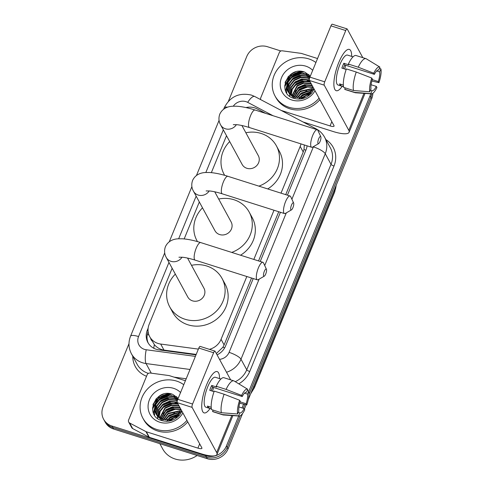 <?xml version="1.0" encoding="UTF-8"?>
<svg xmlns="http://www.w3.org/2000/svg" width="484" height="484" viewBox="0 0 484 484"><rect width="100%" height="100%" fill="white"/><g stroke="black" fill="none" stroke-linecap="round" stroke-linejoin="round"><path stroke-width="0.73" d="M265.601 113.365L257.137 108.9A16.238 14.95 -28.5 0 0 254.657 107.865A16.238 14.95 -28.5 0 0 245.957 107.569M172.147 268.263L149.187 324.244A16.238 14.95 -28.5 0 0 149.719 336.695L154.329 344.596C156.852 347.627 160.071 349.46 163.979 350.083L196.195 354.421M285.729 194.647L303.22 152L303.994 149.538L304.315 144.952M216.342 353.52L222.912 347.234L224.104 344.911L251.541 278.01M258.547 260.924L278.724 211.732M281.016 193.152L300.183 146.416A16.238 14.95 -28.5 0 0 300.975 143.893M209.403 349.339A16.238 14.95 -28.5 0 0 221.061 339.32L246.822 276.515M253.834 259.43L274.004 210.237M149.719 336.695A16.238 14.95 -28.5 0 0 160.694 344.045L198.367 349.115M226.512 135.702L211.357 172.649M199.329 201.979L184.174 238.927M370.732 93.805A16.238 14.95 151.5 0 1 370.097 95.669L248.812 391.387M228.4 101.277L246.737 56.549A16.238 14.95 151.5 0 1 267.495 46.73L280.932 50.995M238.715 416.01L226.445 445.927A16.238 14.95 151.5 0 1 205.694 455.746L111.937 426.017A16.238 14.95 151.5 0 1 103.624 419.265A16.238 14.95 151.5 0 1 103.086 406.808L128.986 343.67M243.585 404.134L242.036 407.915M371.863 93.799A16.238 14.95 151.5 0 1 370.907 97.157L248.97 394.472L370.907 97.157A16.238 14.95 151.5 0 0 371.863 93.799M242.593 413.481L228.061 448.904A16.238 14.95 151.5 0 1 207.309 458.723L113.558 428.987L112.748 427.505A16.238 14.95 151.5 0 1 104.435 420.747A16.238 14.95 151.5 0 0 112.748 427.505L206.499 457.235L112.748 427.505L111.937 426.017M228.061 448.904L227.256 447.416A16.238 14.95 151.5 0 1 206.499 457.235A16.238 14.95 151.5 0 0 227.256 447.416L240.221 415.798L227.256 447.416L226.445 445.927M244.88 404.442L243.295 408.314L244.88 404.442M152.92 404.884A21.653 19.935 151.5 0 1 169.951 393.673A21.653 19.935 151.5 0 0 152.92 404.884M285.064 82.685A21.653 19.935 151.5 0 1 302.095 71.475A21.653 19.935 151.5 0 0 285.064 82.685M148.158 328.104L147.354 330.058A16.238 14.95 -28.5 0 0 147.892 342.509A16.238 14.95 -28.5 0 0 158.867 349.859L196.014 354.863M287.423 195.185L306.039 149.798A16.238 14.95 -28.5 0 0 307.08 145.829M217.068 354.863A16.238 14.95 -28.5 0 0 225.574 345.993L253.235 278.548M260.241 261.463L280.418 212.27M148.316 343.241A16.238 14.95 151.5 0 1 148.128 331.631M295.476 71.977A21.653 19.935 -28.5 0 0 287.895 77.095M163.332 394.176A21.653 19.935 -28.5 0 0 155.751 399.294M113.558 428.987A16.238 14.95 151.5 0 1 105.24 422.236L103.624 419.265M372.861 93.285A16.238 14.95 151.5 0 1 371.712 98.645L248.213 399.766M246.168 404.751L244.414 409.041M338.733 62.617A21.653 6.334 -72.4 0 1 345.128 51.528A21.653 6.334 -72.4 0 1 351.68 56.404A21.653 6.334 -72.4 0 0 349.321 49.404A21.653 6.334 -72.4 0 0 338.733 62.617A21.653 6.334 -72.4 0 0 334.027 86.533A21.653 6.334 -72.4 0 0 342.194 86.333A21.653 6.334 -72.4 0 1 336.229 90.689A21.653 6.334 -72.4 0 1 338.733 62.617M260.737 99.65A2.704 2.493 -28.5 0 1 260.749 97.798L279.304 52.562A2.704 2.493 -28.5 0 1 282.317 50.826L301.042 53.349A2.704 2.493 -28.5 0 1 301.49 53.446L317.546 58.54M303.075 121.98L333.101 131.503A21.653 5.608 -157.7 0 0 349.091 132.283A21.653 5.608 -157.7 0 0 348.795 130.329L324.238 85.172L309.433 80.477L333.99 125.634A5.415 1.404 22.3 0 1 334.063 126.124A5.415 1.404 22.3 0 1 330.064 125.925L281.137 110.412M362.806 57.656L347.252 29.058A2.704 0.793 107.6 0 0 347.076 28.895A2.704 0.793 107.6 0 0 345.751 30.546L330.953 25.852A2.704 0.793 -72.4 0 1 332.272 24.2L347.076 28.895M309.433 80.477A2.704 0.793 -72.4 0 1 309.917 77.131L324.722 81.826L345.751 30.546M324.722 81.826A2.704 0.793 107.6 0 0 324.238 85.172M309.917 77.131L330.953 25.852M343.229 68.534A10.829 3.17 107.6 0 1 343.719 67.27A10.829 3.17 107.6 0 1 344.771 64.971L374.38 74.361A10.829 3.17 -72.4 0 1 378.615 70.053A10.829 3.17 -72.4 0 1 378.682 70.077L378.548 70.035M376.655 70.973L379.692 71.934A10.829 3.17 -72.4 0 1 378.294 81.554L372.256 79.636M345.552 65.219A10.829 3.17 -72.4 0 1 344.765 69.018M346.187 69.472L341.861 68.099A15.7 4.592 -72.4 0 1 342.805 65.6A15.7 4.592 -72.4 0 1 343.846 63.259L348.776 64.826L348.365 64.07A17.866 5.227 -72.4 0 1 356.073 55.521L365.94 58.655A17.866 5.227 -72.4 0 1 366.285 58.806L379.867 67.082A14.072 4.12 -72.4 0 1 379.898 67.101L378.682 70.077M343.549 86.763L338.032 85.015A15.7 4.592 -72.4 0 1 339.847 64.656A15.7 4.592 -72.4 0 1 347.524 55.085L353.042 56.834M343.356 85.081L339.562 83.877A15.7 4.592 -72.4 0 0 340.573 85.735L343.531 86.672M371.089 84.736L376.31 86.394L376.927 87.537A14.072 4.12 -72.4 0 1 371.379 93.848L355.51 92.777A17.866 5.227 -72.4 0 1 355.141 92.71L345.274 89.582A17.866 5.227 -72.4 0 1 344.705 89.262L354.572 92.39L370.786 93.648L372.008 90.671L370.435 90.175M345.261 87.9L344.705 89.262M343.694 87.404A17.866 5.227 -72.4 0 1 346.381 68.91L356.254 72.037L371.772 78.051L372.396 79.195A10.829 3.17 -72.4 0 0 370.998 88.814L369.776 91.791L353.562 90.532L343.694 87.404M355.141 92.71A17.866 5.227 -72.4 0 1 354.572 92.39M353.562 90.532A17.866 5.227 -72.4 0 1 356.254 72.037M371.857 81.01L378.911 82.697L378.294 81.554M379.692 71.934L380.914 68.958L379.492 68.099M380.914 68.958A14.072 4.12 -72.4 0 1 378.911 82.697M371.379 93.848A14.072 4.12 -72.4 0 1 370.786 93.648M369.776 91.791A14.072 4.12 -72.4 0 1 371.772 78.051M376.31 86.394A10.829 3.17 -72.4 0 1 372.069 90.696A10.829 3.17 -72.4 0 1 372.008 90.671M374.38 74.361L373.757 73.217L358.239 67.203L348.365 64.07M358.239 67.203A17.866 5.227 -72.4 0 1 365.94 58.655M373.757 73.217A14.072 4.12 -72.4 0 1 379.867 67.082M344.771 64.971L343.846 63.259M340.573 85.735L341.135 84.373M300.346 99.002A24.363 22.421 151.5 0 1 303.002 96.879M306.705 94.725A24.363 22.421 151.5 0 1 308.574 93.914M310.044 93.394A24.363 22.421 151.5 0 1 311.763 92.91M319.065 98.185A27.068 24.914 151.5 0 1 288.906 107.267A27.068 24.914 151.5 0 1 275.045 96.013A27.068 24.914 151.5 0 1 279.268 67.191A27.068 24.914 151.5 0 1 308.744 58.891A27.068 24.914 151.5 0 1 315.913 62.515M319.87 99.674A27.068 24.914 151.5 0 1 289.71 108.755A27.068 24.914 151.5 0 1 275.856 97.502L275.045 96.013M310.353 76.073L304.89 72.189C287.508 65.237 276.104 93.527 293.631 98.27C300.522 100.206 306.547 98.446 311.714 92.982L314.122 89.098M313.765 88.439L309.161 94.144L302.627 97.151A13.534 12.457 151.5 0 0 312.833 86.733M315.024 90.756A18.949 17.442 151.5 0 1 291.882 100.013A18.949 17.442 151.5 0 1 281.555 77.603A18.949 17.442 151.5 0 1 305.767 66.151A18.949 17.442 151.5 0 1 312.706 70.331M310.008 76.908L305.652 74.415L298.731 73.925L292.318 76.762L288.101 82.135L287.187 88.548L288.289 92.027M310.081 76.738L305.398 73.949L298.483 73.459L292.064 76.297L287.847 81.669L286.933 88.082L288.161 91.797L294.968 97.211L302.627 97.151M309.693 77.749L306.662 76.272L299.741 75.782L293.328 78.62L289.111 83.992L288.198 90.405L288.863 92.922M309.772 77.513L306.408 75.806L299.493 75.316L293.074 78.16L288.857 83.526L287.944 89.945L288.712 92.704M309.409 78.856L307.673 78.13L300.752 77.64L294.339 80.483L290.122 85.85L289.208 92.263L289.529 93.763M309.47 78.553L307.419 77.664L300.503 77.174L294.084 80.017L289.868 85.384L288.96 91.803L289.353 93.557M309.349 80.235L301.762 79.497L295.349 82.34L291.132 87.707L290.291 94.549M309.312 79.854L301.514 79.031L295.095 81.875L290.878 87.241L290.091 94.356M310.292 82.062L302.772 81.354L296.359 84.198L292.306 89.207L291.156 95.281M310.044 81.602L302.524 80.895L296.105 83.732L291.985 88.887L290.926 95.106M311.303 83.926L303.783 83.212L297.37 86.055L292.136 95.953M311.055 83.46L303.535 82.752L297.115 85.589L291.876 95.79M312.313 85.783L304.799 85.075L298.38 87.913L293.243 96.552M312.065 85.317L304.545 84.609L298.126 87.447L292.953 96.407M312.761 87.059L305.555 86.467L299.136 89.304L294.181 96.945M288.161 91.797L295.222 97.671M289.172 93.654L294.605 98.567M312.67 87.404L305.773 86.938L299.39 89.77L294.514 97.066M312.168 88.856L300.401 91.627L295.99 97.465M312.313 88.481L300.153 91.167L295.597 97.381M311.375 90.466L301.411 93.485L297.763 97.707M311.611 90.042L301.163 93.025L297.285 97.671M310.081 92.341L302.421 95.348L299.058 99.087M310.474 91.833L302.173 94.882L298.525 99.093M306.904 95.209L304.279 96.594M303.892 96.86L301.689 98.809M308.241 94.205L302.7 97.133M302.688 97.139L300.921 98.93M308.725 94.604L308.411 94.707M306.572 95.421L304.678 96.425M307.715 92.746L301.508 96.122M306.705 90.889L300.497 94.259M304.684 87.174L298.477 90.544M309.76 81.082L307.122 80.828M301.653 81.602L295.446 84.972M291.943 88.977L290.122 93.067M289.964 93.654L289.862 94.126M289.759 94.695L289.595 96.092M300.643 79.739L294.435 83.115M298.622 76.024L292.415 79.394M288.912 83.399L287.091 87.489M286.933 88.082L286.601 92.765M308.871 74.53L303.075 73.393M297.612 74.167L291.404 77.537M287.901 81.542L285.572 90.744M302.567 71.553L290.86 75.304L284.652 85.741M310.286 94.465L307.431 95.342M305.174 96.443L302.046 98.736M309.972 92.468L302.101 95.971L300.255 97.647M310.323 90.429L301.09 94.114L298.204 96.969M308.302 86.709L299.07 90.399L296.184 93.255M307.292 84.851L298.059 88.542L295.173 91.397M309.887 81.312L308.629 81.137M305.271 81.137L296.039 84.827L293.153 87.683M291.428 90.327L290.158 93.618M289.97 94.441L289.904 94.822M289.886 94.924L289.734 96.195M304.261 79.279L295.028 82.97L292.142 85.825M302.234 75.564L293.008 79.249L290.122 82.105M288.397 84.748L287.127 88.046M287.012 88.536L286.722 92.958M301.223 73.701L291.997 77.392L289.111 80.247M287.387 82.891L285.705 91.065M304.025 71.898L290.981 75.534L284.683 86.854M318.69 138.775A3.787 1.107 107.6 0 0 317.837 142.447A3.787 1.107 107.6 0 0 318.629 143.621A3.787 1.107 107.6 0 0 320.106 141.376A3.787 1.107 107.6 0 0 320.813 136.742A3.787 1.107 107.6 0 0 318.69 138.775M318.629 143.621L312.597 147.112A9.202 2.692 -72.4 0 1 311.678 147.287A9.202 2.692 -72.4 0 1 312.743 135.357A9.202 2.692 -72.4 0 1 317.244 129.742A9.202 2.692 -72.4 0 1 317.897 130.414L320.813 136.742M233.294 124.666L236.797 124.69C240.143 125.011 244.378 125.973 249.508 127.57A9.202 2.692 107.6 0 1 250.573 115.64A9.202 2.692 107.6 0 1 255.074 110.025C248.195 107.835 242.067 106.571 236.694 106.226L232.81 106.226C231.11 106.347 223.372 106.51 219.79 114.127C218.441 117.939 218.732 121.551 220.662 124.957L242.151 164.457A9.202 8.47 -28.5 0 0 246.858 168.287A9.202 8.47 -28.5 0 0 256.883 165.461A9.202 8.47 -28.5 0 0 258.317 155.667L241.927 125.531M224.679 175.335A29.772 27.406 151.5 0 1 224.08 174.288A29.772 27.406 151.5 0 1 229.694 141.564M245.866 132.767A29.772 27.406 151.5 0 1 261.148 133.457A29.772 27.406 151.5 0 1 276.388 145.835A29.772 27.406 151.5 0 1 258.892 186.134M276.388 145.835L279.419 151.413A29.772 27.406 151.5 0 1 267.719 188.935M291.507 205.053A3.787 1.107 107.6 0 0 290.654 208.725A3.787 1.107 107.6 0 0 291.447 209.899A3.787 1.107 107.6 0 0 292.923 207.654A3.787 1.107 107.6 0 0 293.631 203.02A3.787 1.107 107.6 0 0 291.507 205.053M291.447 209.899L285.415 213.39A9.202 2.692 -72.4 0 1 284.495 213.565A9.202 2.692 -72.4 0 1 285.56 201.634A9.202 2.692 -72.4 0 1 290.061 196.02A9.202 2.692 -72.4 0 1 290.715 196.692L293.631 203.02M206.111 190.944L209.614 190.968C212.96 191.289 217.195 192.251 222.325 193.848A9.202 2.692 107.6 0 1 223.39 181.917A9.202 2.692 107.6 0 1 227.891 176.303C221.013 174.113 214.884 172.849 209.512 172.504L205.627 172.504C203.927 172.625 196.189 172.788 192.608 180.405C191.259 184.216 191.549 187.828 193.479 191.234L214.969 230.735A9.202 8.47 -28.5 0 0 219.675 234.565A9.202 8.47 -28.5 0 0 229.7 231.739A9.202 8.47 -28.5 0 0 231.134 221.944L214.745 191.809M197.496 241.613A29.772 27.406 151.5 0 1 196.897 240.566A29.772 27.406 151.5 0 1 202.512 207.842M218.683 199.045A29.772 27.406 151.5 0 1 233.966 199.735A29.772 27.406 151.5 0 1 249.206 212.113A29.772 27.406 151.5 0 1 231.709 252.412M249.206 212.113L252.237 217.691A29.772 27.406 151.5 0 1 240.536 255.213M264.325 271.336A3.787 1.107 107.6 0 0 263.471 275.003A3.787 1.107 107.6 0 0 264.264 276.176A3.787 1.107 107.6 0 0 265.74 273.938A3.787 1.107 107.6 0 0 266.448 269.298A3.787 1.107 107.6 0 0 264.325 271.336M264.264 276.176L258.232 279.667A9.202 2.692 -72.4 0 1 257.313 279.843A9.202 2.692 -72.4 0 1 258.377 267.912A9.202 2.692 -72.4 0 1 262.879 262.298A9.202 2.692 -72.4 0 1 263.532 262.969L266.448 269.298M178.929 257.222L182.432 257.246C185.777 257.567 190.012 258.529 195.143 260.126A9.202 2.692 107.6 0 1 196.208 248.195A9.202 2.692 107.6 0 1 200.709 242.581C193.83 240.391 187.701 239.126 182.329 238.781L178.445 238.781C176.745 238.902 169.007 239.066 165.425 246.683C164.076 250.494 164.366 254.106 166.296 257.512L187.786 297.019A9.202 8.47 -28.5 0 0 192.493 300.842A9.202 8.47 -28.5 0 0 202.518 298.023A9.202 8.47 -28.5 0 0 203.952 288.222L187.562 258.087M191.501 265.323A29.772 27.406 151.5 0 1 206.783 266.012A29.772 27.406 151.5 0 1 222.023 278.391A29.772 27.406 151.5 0 1 217.383 310.093A29.772 27.406 151.5 0 1 184.955 319.228A29.772 27.406 151.5 0 1 169.715 306.844A29.772 27.406 151.5 0 1 175.329 274.119M222.023 278.391L225.054 283.969A29.772 27.406 151.5 0 1 220.414 315.671A29.772 27.406 151.5 0 1 187.986 324.8A29.772 27.406 151.5 0 1 172.746 312.416L169.715 306.844M206.589 384.81A21.653 6.334 -72.4 0 1 212.984 373.727A21.653 6.334 -72.4 0 1 219.542 378.597A21.653 6.334 -72.4 0 0 217.177 371.603A21.653 6.334 -72.4 0 0 206.589 384.81A21.653 6.334 -72.4 0 0 201.882 408.732A21.653 6.334 -72.4 0 0 210.05 408.526A21.653 6.334 -72.4 0 1 204.091 412.888A21.653 6.334 -72.4 0 1 206.589 384.81M145.914 431.589A2.704 2.493 -28.5 0 0 146.331 431.764L149.362 437.336A2.704 2.493 151.5 0 1 148.945 437.167L145.914 431.589L129.67 423.022A2.704 2.493 -28.5 0 1 128.611 419.991L147.16 374.761A2.704 2.493 -28.5 0 1 150.173 373.025L168.904 375.548A2.704 2.493 -28.5 0 1 169.346 375.644L185.402 380.739M149.362 437.336L200.957 453.702A21.653 5.608 -157.7 0 0 216.947 454.482A21.653 5.608 -157.7 0 0 216.65 452.528L192.094 407.371L177.289 402.676L201.846 447.833A5.415 1.404 22.3 0 1 201.919 448.323A5.415 1.404 22.3 0 1 197.926 448.124L146.331 431.764M148.945 437.167L132.701 428.594A2.704 2.493 151.5 0 1 131.727 427.644L128.696 422.066M230.662 379.855L215.108 351.251A2.704 0.793 107.6 0 0 214.932 351.094A2.704 0.793 107.6 0 0 213.613 352.745L198.809 348.05A2.704 0.793 -72.4 0 1 200.134 346.399L214.932 351.094M177.289 402.676A2.704 0.793 -72.4 0 1 177.773 399.33L192.578 404.025L213.613 352.745M192.578 404.025A2.704 0.793 107.6 0 0 192.094 407.371M177.773 399.33L198.809 348.05M211.084 390.727A10.829 3.17 107.6 0 1 211.575 389.469A10.829 3.17 107.6 0 1 212.627 387.17L242.236 396.553A10.829 3.17 -72.4 0 1 246.471 392.252A10.829 3.17 -72.4 0 1 246.537 392.276L246.41 392.234M244.511 393.171L247.548 394.133A10.829 3.17 -72.4 0 1 246.15 403.753L240.112 401.835M213.408 387.412A10.829 3.17 -72.4 0 1 212.621 391.217M214.043 391.665L209.717 390.298A15.7 4.592 -72.4 0 1 210.661 387.793A15.7 4.592 -72.4 0 1 211.702 385.458L216.632 387.025L216.227 386.268A17.866 5.227 -72.4 0 1 223.929 377.72L233.796 380.847A17.866 5.227 -72.4 0 1 234.141 381.005L247.723 389.281A14.072 4.12 -72.4 0 1 247.76 389.299L246.537 392.276M211.405 408.962L205.888 407.207A15.7 4.592 -72.4 0 1 207.703 386.855A15.7 4.592 -72.4 0 1 215.38 377.278L220.898 379.032M211.212 407.274L207.424 406.076A15.7 4.592 -72.4 0 0 208.435 407.933L211.387 408.871M238.945 406.935L244.166 408.587L244.789 409.73A14.072 4.12 -72.4 0 1 239.235 416.046L223.366 414.976A17.866 5.227 -72.4 0 1 222.997 414.909L213.129 411.775A17.866 5.227 -72.4 0 1 212.561 411.461L222.428 414.588L238.642 415.847L239.864 412.87L238.297 412.374M213.117 410.099L212.561 411.461M211.55 409.603A17.866 5.227 -72.4 0 1 214.243 391.108L224.11 394.236L239.628 400.25L240.252 401.393A10.829 3.17 -72.4 0 0 238.854 411.013L237.632 413.989L221.418 412.731L211.55 409.603M222.997 414.909A17.866 5.227 -72.4 0 1 222.428 414.588M221.418 412.731A17.866 5.227 -72.4 0 1 224.11 394.236M239.713 403.208L246.773 404.896L246.15 403.753M247.548 394.133L248.77 391.157L247.348 390.298M248.77 391.157A14.072 4.12 -72.4 0 1 246.773 404.896M239.235 416.046A14.072 4.12 -72.4 0 1 238.642 415.847M237.632 413.989A14.072 4.12 -72.4 0 1 239.628 400.25M244.166 408.587A10.829 3.17 -72.4 0 1 239.925 412.894A10.829 3.17 -72.4 0 1 239.864 412.87M242.236 396.553L241.613 395.41L226.095 389.396L216.227 386.268M226.095 389.396A17.866 5.227 -72.4 0 1 233.796 380.847M241.613 395.41A14.072 4.12 -72.4 0 1 247.723 389.281M212.627 387.17L211.702 385.458M208.435 407.933L208.991 406.572M197.133 455.492A24.363 22.421 151.5 0 1 175.135 459.007A24.363 22.421 151.5 0 1 162.666 448.88L159.829 443.665M168.202 421.201A24.363 22.421 151.5 0 1 170.858 419.077M174.561 416.918A24.363 22.421 151.5 0 1 176.43 416.113M177.9 415.593A24.363 22.421 151.5 0 1 179.618 415.103M186.921 420.384A27.068 24.914 151.5 0 1 156.762 429.465A27.068 24.914 151.5 0 1 142.901 418.212A27.068 24.914 151.5 0 1 147.124 389.39A27.068 24.914 151.5 0 1 176.599 381.089A27.068 24.914 151.5 0 1 183.769 384.713M187.725 421.873A27.068 24.914 151.5 0 1 157.566 430.954A27.068 24.914 151.5 0 1 143.712 419.695L142.901 418.212M178.209 398.265L172.746 394.381C155.364 387.436 143.96 415.726 161.487 420.469C168.378 422.405 174.409 420.644 179.57 415.181L181.978 411.297M181.621 410.638L177.017 416.343L170.483 419.35A13.534 12.457 151.5 0 0 180.689 408.932M182.879 412.955A18.949 17.442 151.5 0 1 159.738 422.211A18.949 17.442 151.5 0 1 149.411 399.802A18.949 17.442 151.5 0 1 173.623 388.343A18.949 17.442 151.5 0 1 180.562 392.53M177.87 399.106L173.508 396.614L166.587 396.124L160.174 398.961L155.957 404.328L155.043 410.747L156.144 414.225M177.937 398.937L173.254 396.148L166.339 395.658L159.92 398.495L155.703 403.868L154.795 410.281L156.017 413.995L162.83 419.41L170.483 419.35M177.549 399.947L174.518 398.471L167.603 397.981L161.184 400.819L156.967 406.191L156.054 412.604L156.719 415.121M177.628 399.711L174.264 398.005L167.349 397.515L160.93 400.353L156.713 405.725L155.806 412.138L156.568 414.897M177.265 401.054L175.529 400.329L168.613 399.838L162.194 402.676L157.978 408.048L157.064 414.461L157.385 415.962M177.326 400.752L175.275 399.863L168.359 399.373L161.94 402.216L157.724 407.582L156.816 413.995L157.209 415.756M177.204 402.428L169.624 401.696L163.205 404.533L158.988 409.906L158.147 416.748M177.168 402.053L169.37 401.23L162.957 404.073L158.734 409.44L157.947 416.555M178.154 404.261L170.634 403.553L164.215 406.397L160.162 411.406L159.012 417.48M177.9 403.801L170.38 403.087L163.967 405.931L159.841 411.085L158.782 417.299M179.165 406.118L171.645 405.411L165.226 408.254L159.992 418.146M178.911 405.659L171.39 404.951L164.977 407.788L159.732 417.988M180.175 407.982L172.655 407.268L166.236 410.111L161.099 418.745M179.921 407.516L172.401 406.808L165.988 409.646L160.809 418.606M180.617 409.252L173.411 408.665L166.998 411.503L162.037 419.144M156.017 413.995L163.078 419.87M157.028 415.853L162.467 420.765M180.526 409.603L173.635 409.131L167.246 411.969L162.376 419.259M180.024 411.055L168.257 413.826L163.846 419.664M180.175 410.68L168.008 413.36L163.459 419.58M179.237 412.664L169.273 415.683L165.619 419.906M179.467 412.241L169.019 415.218L165.141 419.87M177.937 414.54L170.283 417.541L166.913 421.286M178.336 414.032L170.029 417.081L166.387 421.292M174.766 417.408L172.135 418.793M171.747 419.059L169.545 421.001M176.097 416.403L171.04 418.938L168.777 421.128M176.587 416.803L176.267 416.906M174.428 417.619L172.534 418.624M175.577 414.945L169.364 418.315M174.567 413.088L168.353 416.458M172.54 409.373L166.333 412.743M177.616 403.275L174.978 403.027M169.509 403.795L163.302 407.171M159.805 411.17L157.978 415.26M157.826 415.853L157.717 416.325M157.615 416.893L157.457 418.291M168.499 401.938L162.291 405.308M166.478 398.223L160.271 401.593M156.774 405.598L154.947 409.688M154.795 410.275L154.457 414.963M176.727 396.729L170.937 395.591M165.468 396.366L159.26 399.736M155.757 403.741L153.428 412.943M170.422 393.752L158.716 397.497L152.508 407.939M178.142 416.663L175.287 417.541M173.03 418.636L169.908 420.935M177.828 414.667L169.957 418.17L168.111 419.84M178.179 412.622L168.946 416.313L166.066 419.168M176.158 408.907L166.926 412.598L164.046 415.454M175.148 407.05L165.915 410.741L163.029 413.596M177.743 403.511L176.491 403.335M173.127 403.335L163.894 407.02L161.009 409.881M159.29 412.525L158.02 415.816M157.832 416.639L157.76 417.014M157.742 417.123L157.59 418.394M172.116 401.478L162.884 405.162L159.998 408.018M170.096 397.757L160.863 401.448L157.978 404.303M156.253 406.947L154.983 410.238M154.868 410.734L154.577 415.157M169.085 395.9L159.853 399.59L156.967 402.446M155.243 405.09L153.561 413.263M171.881 394.097L158.843 397.733L152.539 409.053M153.785 348.262A16.238 3.951 -82.3 0 1 154.329 344.596M150.669 338.437A5.415 4.985 -28.5 0 0 151.982 340.851M305.876 150.197A16.238 4.205 -157.7 0 0 303.994 149.538M224.667 347.851A16.238 4.205 -157.7 0 0 222.912 347.234M148.945 335.001A16.238 4.205 -157.7 0 0 147.263 334.577M303.22 152L300.183 146.416M224.104 344.911L221.061 339.32M163.979 350.083L160.694 344.045M273.012 115.712L247.693 102.36A10.829 9.964 -28.5 0 0 246.041 101.67A10.829 9.964 -28.5 0 0 233.294 106.196M247.693 102.36A10.829 3.606 -62.2 0 1 254.766 96.504L251.335 95.07C239.054 92.377 230.009 96.631 224.207 107.823A10.829 2.801 22.3 0 1 227.619 107.158M168.964 262.413L138.551 336.561A10.829 9.964 -28.5 0 0 144.45 349.369A10.829 9.964 -28.5 0 0 146.228 349.763L195.391 356.387M190.018 369.474L146.053 363.551A21.653 19.935 151.5 0 1 142.508 362.758A21.653 19.935 151.5 0 1 131.418 353.756L137.178 364.343A21.653 19.935 -28.5 0 0 148.267 373.352A21.653 19.935 -28.5 0 0 148.376 373.388M151.286 373.17L146.053 363.551A10.829 2.632 -82.3 0 1 146.228 349.763M325.907 139.61A24.363 22.421 151.5 0 1 333.996 166.024L249.72 371.506A24.363 22.421 151.5 0 1 238.8 383.842M146.543 376.268A24.363 22.421 151.5 0 1 132.779 356.248M370.097 95.669L371.712 98.645M205.694 455.746L207.309 458.723M324.546 137.117A21.653 19.935 151.5 0 1 325.26 153.718L331.02 164.312A21.653 19.935 -28.5 0 0 330.306 147.705L324.546 137.117C322.586 133.566 319.803 130.825 316.197 128.901L254.766 96.504M174.065 377.139L186.207 378.778M291.894 199.251L313.372 146.876A10.829 2.801 22.3 0 1 325.26 153.718L240.99 359.207L246.749 369.794L331.02 164.312A2.704 0.702 -157.7 0 0 333.996 166.024M219.512 359.352A10.829 9.964 -28.5 0 0 229.095 352.358A10.829 2.801 22.3 0 1 240.99 359.207A21.653 19.935 151.5 0 1 226.53 372.25M235.26 381.688A21.653 19.935 -28.5 0 0 246.749 369.794A2.704 0.702 -157.7 0 0 249.72 371.506M223.33 129.857L205.845 172.486M196.147 196.135L178.663 238.763M229.095 352.358L259.122 279.159M264.712 265.528L286.304 212.881M314.709 128.938A10.829 3.606 -62.2 0 1 316.197 128.901M164.705 252.908L130.559 336.168A10.829 2.801 22.3 0 1 138.551 336.561M148.104 331.437L147.354 330.058M334.099 190.351L334.656 191.368A5.415 1.404 22.3 0 1 334.728 191.858L254.366 387.799A5.415 1.404 -157.7 0 0 254.288 387.309L334.656 191.368A21.653 19.935 -28.5 0 0 336.108 185.457M251.123 392.675A21.653 19.935 -28.5 0 0 254.288 387.309L253.737 386.299M348.795 130.329L363.962 93.345M330.064 125.925L331.824 121.647M285.245 82.02A21.653 19.935 151.5 0 1 301.338 71.378M220.662 124.957A9.202 8.47 -28.5 0 0 225.375 128.78A9.202 8.47 -28.5 0 0 236.392 124.654M193.479 191.234A9.202 8.47 -28.5 0 0 198.192 195.058A9.202 8.47 -28.5 0 0 209.209 190.932M166.296 257.512A9.202 8.47 -28.5 0 0 171.009 261.336A9.202 8.47 -28.5 0 0 182.026 257.21M216.65 452.528L231.818 415.544M197.926 448.124L199.68 443.846M129.67 423.022L132.701 428.594M153.107 404.219A21.653 19.935 151.5 0 1 169.194 393.577M130.559 336.168C128.206 342.206 128.49 348.069 131.418 353.756M224.207 107.823L223.644 109.196M219.071 120.347L196.462 175.474M191.888 186.624L169.279 241.752M254.366 387.799L250.658 393.813M336.259 185.1L334.728 191.858M349.091 132.283L365.033 93.418M249.508 127.57L311.678 147.287M224.08 174.288L224.643 175.323M255.074 110.025L317.244 129.742M222.325 193.848L284.495 213.565M196.897 240.566L197.46 241.607M227.891 176.303L290.061 196.02M195.143 260.126L257.313 279.843M200.709 242.581L262.879 262.298M216.947 454.482L232.889 415.617"/></g></svg>
